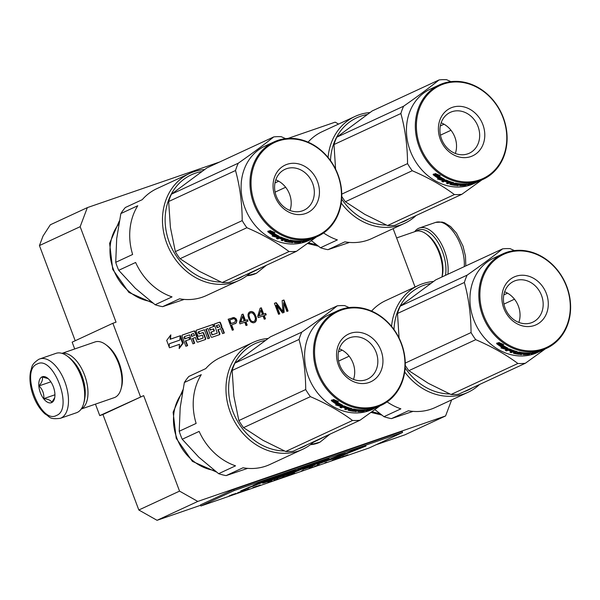 <?xml version="1.0" encoding="UTF-8"?>
<svg xmlns="http://www.w3.org/2000/svg" width="600" height="600" viewBox="0 0 600 600"><rect width="100%" height="100%" fill="white"/><g stroke="black" fill="none" stroke-linecap="round" stroke-linejoin="round"><path stroke-width="0.9" d="M381.832 415.072L371.032 412.418M379.718 413.46A46.74 39.938 -114.9 0 1 372.12 411.638M318.33 246.135L307.538 243.48M316.222 244.515A46.74 39.938 -114.9 0 1 308.618 242.7M216.45 472.035L192.413 461.377L176.22 438.338L173.123 412.23L182.85 389.895M214.327 470.408A46.74 39.938 -114.9 0 1 176.88 438.217A46.74 39.938 -114.9 0 1 182.303 392.88M152.947 303.09L128.91 292.44L112.718 269.392L109.62 243.292L119.347 220.958M150.833 301.47A46.74 39.938 -114.9 0 1 113.385 269.272A46.74 39.938 -114.9 0 1 118.8 223.942M219.728 161.962L87.345 207.615L80.16 226.688L39.435 245.572L75.203 340.74M39.435 245.572L43.027 236.04L50.325 224.782L87.345 207.615M157.058 520.312L138.825 510L179.55 491.123L197.782 501.428L157.058 520.312L200.618 505.283M376.043 444.78L404.857 434.842L445.582 415.957L451.635 399.9M138.825 510L102.938 414.51L99.757 415.612L143.663 395.632L102.938 414.51M140.483 396.728L112.875 323.272L72.15 342.157L74.707 348.968M95.445 404.13L99.757 415.612M80.16 226.688L116.047 322.178L112.875 323.272M338.55 124.073L335.145 122.153L288 138.413M415.05 286.987L393.12 228.645M197.782 501.428L445.582 415.957M179.55 491.123L143.663 395.632M219.502 322.215L214.208 324.045L217.26 333.135L212.64 334.725L212.138 334.44L211.215 331.995L214.395 330.892L213.623 328.853L210.45 329.955L209.835 328.32L210.038 327.788L213.915 326.452L213.15 324.413L196.56 330.135A0.87 0.742 65.1 0 0 196.163 331.192L197.85 335.678A0.87 0.742 65.1 0 0 198.862 336.255L202.035 335.16L202.545 335.445L203.145 338.002L198.525 339.6L195.105 331.56A0.87 0.742 65.1 0 0 194.093 330.983L182.438 335.002A0.87 0.742 65.1 0 0 182.04 336.06L185.873 346.26L187.642 345.653L185.797 340.755L190.035 339.3L189.27 337.252L185.032 338.715L184.62 336.555L189.562 334.853L192.938 343.83L194.7 343.222L192.862 338.325L195.33 337.47L196.868 341.55A0.87 0.742 65.1 0 0 197.88 342.12L205.29 339.57A0.87 0.742 65.1 0 0 205.688 338.505L203.692 333.202A0.87 0.742 65.1 0 0 202.68 332.632L199.507 333.728L198.712 331.695L204.39 329.737L207.765 338.715L209.528 338.108L206.153 329.13L207.915 328.522L210.983 336.683A0.87 0.742 65.1 0 0 211.995 337.252L219.413 334.695A0.87 0.742 65.1 0 0 219.81 333.638L218.272 329.558L220.042 328.95A0.87 0.742 65.1 0 1 221.055 329.52L222.585 333.6L224.355 332.993L222.667 328.507A1.312 1.117 65.1 0 0 221.145 327.645A1.312 1.117 65.1 0 0 221.745 326.055L220.515 322.793A0.87 0.742 65.1 0 0 219.502 322.215L219.135 322.388A0.87 0.742 65.1 0 1 220.147 322.965L221.377 326.228A1.312 1.117 65.1 0 1 220.95 327.735M180.532 335.663L183.292 343.005L179.175 348.577L179.483 344.317L169.462 347.775L166.703 340.433L170.828 334.86L170.512 339.112L180.532 335.663L170.145 339.285L170.43 335.392M236.82 320.22L236.01 318.645L234 317.483L228.15 319.237L232.298 330.255L233.483 329.843L231.638 324.923L236.115 323.108L236.82 320.22L233.632 317.655L228.165 319.275M243.045 314.1L241.853 314.513L239.468 322.485L239.993 323.888L244.763 322.245L245.993 325.53L247.185 325.118L245.955 321.832L247.935 321.15L247.41 319.748L245.423 320.43L243.045 314.1L241.837 314.558M248.055 316.08L249.09 319.433L250.935 321.968L253.058 322.83L254.333 322.65L256.17 320.962L256.237 316.965L253.59 312.315L251.475 311.46L249.09 312.278L248.032 314.235L248.055 316.08M261.315 307.8L260.123 308.212L257.737 316.185L258.263 317.587L263.032 315.945L264.263 319.23L265.455 318.817L264.218 315.532L266.205 314.85L265.68 313.44L263.692 314.13L261.315 307.8L260.108 308.257M284.123 312.382L283.635 302.745L286.897 311.423L288.09 311.01L283.95 299.993L282.165 300.608L282.885 311.483L276.202 302.663L274.418 303.278L278.558 314.295L279.75 313.882L276.487 305.212L282.532 312.93L284.123 312.382M221.145 327.645L220.778 327.817A1.312 1.117 65.1 0 1 222.292 328.673L223.965 333.127M218.272 329.558L217.905 329.73L219.442 333.81A0.87 0.742 65.1 0 1 219.24 334.755M206.153 329.13L205.785 329.303L209.145 338.243M198.683 331.71L198.173 332.385L199.132 333.9L202.312 332.805A0.87 0.742 65.1 0 1 203.325 333.375L205.32 338.678A0.87 0.742 65.1 0 1 205.118 339.623M192.862 338.325L192.487 338.498L194.317 343.35M184.56 336.585L184.05 337.26L184.665 338.888L188.903 337.425L189.653 339.428M185.797 340.755L185.43 340.928L187.252 345.788M182.243 335.115L193.718 331.155A0.87 0.742 65.1 0 1 194.73 331.725L197.647 339.48L198.15 339.765L202.8 338.16M196.358 330.248L212.782 324.585L213.532 326.58M209.978 327.817L209.468 328.493L210.075 330.12L213.255 329.025L214.005 331.028M210.45 329.955L210.075 330.12M211.215 331.995L210.847 332.16L212.272 334.897L216.923 333.285M214.222 324.082L219.135 322.388M180.09 336.795L182.558 343.35L183.292 343.005M182.558 343.35L179.227 347.843M236.888 320.993L236.52 321.165L236.452 320.392M236.647 322.132L236.272 322.305L236.52 321.165M236.115 323.108L236.272 322.305M234.99 323.76L235.748 323.28M231.638 324.923L231.263 325.095L233.1 329.978M232.92 317.595L232.545 317.76M236.01 318.645L235.635 318.817M245.423 320.43L245.055 320.603L242.678 314.272M247.41 319.748L245.055 320.603M247.553 321.285L247.042 319.913M245.955 321.832L245.58 322.005L246.803 325.252M251.475 311.46L249.923 311.79M252.728 311.82L251.1 311.632M253.59 312.315L252.36 311.993M254.34 313.118L253.222 312.487M254.805 313.755L253.972 313.29M255.442 314.858L255.075 315.03L254.43 313.92M256.237 316.965L255.862 317.138L255.075 315.03M256.478 318.202L256.11 318.375L255.862 317.138M256.545 318.975L256.17 319.147L256.11 318.375M256.5 320.055L256.125 320.228L256.17 319.147M256.17 320.962L255.795 321.135L256.125 320.228M255.435 322.005L255.795 321.135M254.235 322.665L255.067 322.178M263.692 314.13L263.325 314.303L260.94 307.972M265.68 313.44L263.325 314.303M265.822 314.985L265.305 313.612M264.218 315.532L263.85 315.705L265.072 318.952M283.635 302.745L283.748 312.51M276.487 305.212L276.12 305.385L279.368 314.017M276.202 302.663L274.433 303.315M282.885 311.483L282.51 311.655L275.835 302.835M283.95 299.993L282.165 300.653M287.707 311.145L283.575 300.165M217.14 327.69L219.983 326.663L218.858 324.743L216.743 325.478L216.375 325.65L217.14 327.69L219.983 326.663M191.722 336.457L194.565 335.43L193.447 333.51L191.678 334.118L191.722 336.457L191.108 334.822L191.618 334.147M169.17 346.98L169.41 343.688L179.85 340.087L169.403 343.733M179.85 340.087L180.165 335.827M230.737 323.685L229.417 320.168L233.558 318.697L234.817 319.058L235.545 320.392L234.877 322.215L230.737 323.685L231.105 323.513L229.785 319.995M243.862 321.015L240.487 322.178L242.558 316.388L244.23 320.843L243.862 321.015M248.678 315.907L249.36 313.553L250.635 312.803L252.487 312.96L254.535 315.435L255.487 318.548L254.798 320.903L253.522 321.653L251.67 321.495L249.623 319.028L248.678 315.907L248.94 314.228M262.132 314.707L258.757 315.877L260.827 310.087L262.5 314.543L262.132 314.707M216.743 325.478L217.507 327.517M192.09 336.285L194.565 335.43M234.877 322.215L231.105 323.513M244.23 320.843L240.487 322.178M240.855 322.005L242.558 316.388M249.308 314.055L249.36 313.553M249.728 313.38L250.635 312.803M253.897 321.48L252.442 321.757M252.81 321.585L251.67 321.495M252.045 321.322L250.35 320.362M250.718 320.19L249.99 318.855L249.623 319.028M249.99 318.855L249.375 317.212L249.007 317.385M249.375 317.212L249.045 315.735M262.5 314.543L258.757 315.877M259.125 315.705L260.827 310.087M327.42 435.353L313.267 442.35M263.925 266.407L249.765 273.405M416.347 231.173A29.85 15.45 71 0 1 417.915 230.22A29.85 15.45 71 0 1 438.045 242.468A29.85 15.45 71 0 1 445.478 275.347M414.72 231.697A31.418 16.26 71 0 1 418.635 228.315A31.418 16.26 71 0 1 419.43 227.993A31.418 16.26 71 0 1 439.732 241.065A31.418 16.26 71 0 1 447.885 274.23M60.27 418.335A31.418 16.26 -109 0 0 61.073 418.013A31.418 16.26 -109 0 0 65.123 382.553A31.418 16.26 -109 0 0 39.787 358.935L38.715 359.362C30.66 364.89 32.468 366.66 30.547 371.498C29.273 378.532 30.045 386.213 32.858 394.545C35.752 402.772 39.84 409.268 45.12 414.022C50.085 416.558 48.517 419.707 60.27 418.335L76.477 412.748A31.418 16.26 -109 0 0 77.273 412.425A31.418 16.26 -109 0 0 83.685 403.493L84.082 402.03A29.85 15.45 -109 0 0 68.588 357.09L67.373 356.19A31.418 16.26 -109 0 0 55.988 353.347L39.787 358.935A31.418 16.26 -109 0 0 38.985 359.257M83.685 403.493A31.418 16.26 -109 0 0 67.373 356.19M56.512 415.44C73.83 409.283 53.31 354.683 37.185 364.02C19.875 370.185 40.395 424.778 56.512 415.44M51.682 402.585A13.747 7.117 -109 0 0 54.488 398.678A13.747 7.117 -109 0 0 47.348 377.978A13.747 7.117 -109 0 0 42.023 376.875A13.747 7.117 -109 0 0 40.373 392.737A13.747 7.117 -109 0 0 51.682 402.585M48.12 378.608L42.18 376.972C43.095 379.267 42.045 382.245 39.023 385.905C42.585 389.467 44.175 393.705 43.8 398.625C48.42 399.21 51.068 400.47 51.75 402.412L54.713 397.695M43.8 398.625L54.93 394.793M39.023 385.905L50.85 381.825M81.188 409.05L114.278 397.635A29.46 15.247 -109 0 0 115.028 397.335A29.46 15.247 -109 0 0 121.035 388.957L121.538 387.135A27.495 14.227 -109 0 0 107.257 345.735L105.743 344.61A29.46 15.247 -109 0 0 95.07 341.94L61.972 353.355M121.035 388.957A29.46 15.247 -109 0 0 105.743 344.61M81.255 408.952A29.46 15.247 -109 0 0 85.088 376.545A29.46 15.247 -109 0 0 62.093 353.392M84.9 397.44A27.495 14.227 -109 0 0 72.06 360.21M396.615 237.938L415.62 231.382A29.46 15.247 71 0 1 426.293 234.053A29.46 15.247 71 0 1 441.93 276.99M426.293 234.053L427.815 235.178A27.495 14.227 71 0 1 442.088 276.577L441.982 276.968M115.725 262.32L116.685 238.68L120.863 213.562L137.767 205.725A58.912 50.34 65.1 0 0 132.63 254.475L115.725 262.32A58.912 50.34 65.1 0 0 117.097 266.355A58.912 50.34 65.1 0 0 118.725 270.308L135.322 288.263L155.13 304.733A58.912 50.34 65.1 0 0 162.615 306.668L184.17 299.423M204.555 169.545A58.912 50.34 65.1 0 0 193.718 171.803A58.912 50.34 65.1 0 0 189.645 173.445A58.912 50.34 65.1 0 0 166.77 243.322A58.912 50.34 65.1 0 0 235.132 281.978A58.912 50.34 65.1 0 0 239.205 280.335A58.912 50.34 65.1 0 0 250.733 272.528M189.645 173.445L156.877 188.632A58.912 50.34 65.1 0 0 142.252 199.665L125.347 207.502A58.912 50.34 -114.9 0 0 120.863 213.562M201.712 171.555A56.948 48.66 65.1 0 0 195.337 173.205A56.948 48.66 65.1 0 0 166.83 234.278A56.948 48.66 65.1 0 0 220.987 282.03M234.87 279.885A56.948 48.66 65.1 0 0 235.365 279.712A56.948 48.66 65.1 0 0 243.517 275.873M118.725 270.308L135.63 262.47A58.912 50.34 65.1 0 0 172.035 296.895L155.13 304.733M239.205 280.335L206.445 295.53A58.912 50.34 65.1 0 1 202.365 297.173A58.912 50.34 65.1 0 1 179.528 298.822L162.615 306.668M278.7 181.2L274.972 182.933M290.002 210.465A22.538 19.253 65.1 0 0 286.89 188.977A22.538 19.253 -114.9 0 0 275.798 179.82M278.91 201.308A22.538 19.253 65.1 0 0 303.945 210.225A22.538 19.253 65.1 0 0 310.02 178.252A22.538 19.253 -114.9 0 0 284.985 169.335A22.538 19.253 -114.9 0 0 278.91 201.308M278.077 202.41A26.318 22.485 -114.9 0 1 281.805 167.085A26.318 22.485 -114.9 0 1 314.415 175.493A26.318 22.485 -114.9 0 1 310.688 210.817A26.318 22.485 -114.9 0 1 278.077 202.41M260.858 215.167A51.255 43.793 65.1 0 0 324.375 231.548A51.255 43.793 65.1 0 0 331.627 162.735A51.255 43.793 65.1 0 0 268.11 146.355A51.255 43.793 65.1 0 0 260.858 215.167M259.95 215.745A52.043 44.468 65.1 0 0 317.767 236.333A52.043 44.468 65.1 0 0 331.8 162.502A52.043 44.468 65.1 0 0 273.983 141.915A52.043 44.468 65.1 0 0 259.95 215.745M285.577 138.63L281.197 136.68A58.912 50.34 65.1 0 0 273.743 136.913L206.88 167.917L171.42 194.19A58.912 50.34 65.1 0 0 168.66 201.525L170.4 227.362L175.343 251.618A58.912 50.34 65.1 0 0 180.03 258.72L199.538 271.403L222.173 282.548A58.912 50.34 65.1 0 0 229.62 282.315L296.49 251.31L316.522 236.91M285.645 187.252L275.1 192.142M273.743 136.913C264.045 144.69 252.225 153.442 238.29 163.185L171.42 194.19M238.29 163.185A58.912 50.34 65.1 0 0 235.522 170.52L168.66 201.525M235.522 170.52C239.873 186.233 242.1 202.935 242.212 220.612L175.343 251.618M242.212 220.612A58.912 50.34 65.1 0 0 244.447 224.243A58.912 50.34 65.1 0 0 246.9 227.715L180.03 258.72M246.9 227.715C263.062 234.675 277.11 242.618 289.043 251.542L222.173 282.548M289.043 251.542A58.912 50.34 65.1 0 0 296.49 251.31M317.767 236.333L308.88 240.458A52.043 44.468 -114.9 0 1 251.062 219.862A52.043 44.468 65.1 0 1 265.103 146.032L273.983 141.915M276.983 237.42L272.1 235.972L274.433 236.123A52.043 44.468 65.1 0 1 267.99 231.862L270.27 232.2A52.043 44.468 65.1 0 0 276.757 236.25L279.33 236.333L276.983 237.42L278.115 236.303M274.485 235.98L277.192 236.73M269.452 232.087A51.255 43.793 65.1 0 0 274.688 235.447L274.433 236.123M272.835 231.78L272.558 232.35L274.92 232.62L270.097 230.558L267.728 231.653L270.27 232.042A52.043 44.468 65.1 0 0 276.75 236.115L276.983 235.433L277.62 235.455M270.27 232.042L270.6 231.42A51.255 43.793 65.1 0 0 276.983 235.433M268.08 231.045L270.6 231.42M272.558 232.35A52.043 44.468 65.1 0 0 279.06 236.197L276.75 236.115M296.175 242.303L296.1 241.673M296.197 241.627A51.255 43.793 65.1 0 0 296.843 241.62M296.812 241.343L296.88 241.972L296.183 242.392A52.043 44.468 65.1 0 0 299.88 242.205L303.053 240.81A52.043 44.468 65.1 0 0 306.795 240.248L307.05 240.21M296.88 241.972A52.043 44.468 65.1 0 0 299.288 241.905L299.243 241.62M296.865 241.208A51.255 43.793 65.1 0 0 297.517 241.2M299.288 241.905L299.978 241.59A52.043 44.468 65.1 0 1 297.562 241.657L297.495 240.998M298.425 241.02L298.462 241.335A52.043 44.468 65.1 0 0 301.298 241.222L301.252 240.96M289.86 240.06L289.763 240.847L290.257 240.105A52.043 44.468 65.1 0 0 301.987 240.907L301.298 241.222M288.218 240.683L290.243 240.105M288.188 241.058A52.043 44.468 65.1 0 0 290.55 241.485L290.558 241.058M288.788 240.42A51.255 43.793 65.1 0 0 289.778 240.6M290.647 241.515L290.655 241.072M284.655 240.923L284.618 241.335A52.043 44.468 65.1 0 0 289.95 242.362L290.55 241.485M287.805 239.52L286.013 240.353L286.043 241.2A52.043 44.468 65.1 0 0 289.642 241.905L289.965 241.89M285.945 241.095L288.525 239.752M277.32 237.998A51.255 43.793 65.1 0 0 277.89 238.245L279.48 237.51L279.3 238.215L277.71 238.958A52.043 44.468 65.1 0 1 276.457 238.395L280.627 236.94A52.043 44.468 65.1 0 0 288.263 239.64L288.51 239.91M279.3 238.215A52.043 44.468 65.1 0 0 282.218 239.37L282.315 238.837M279.48 237.51A51.255 43.793 65.1 0 0 280.028 237.735M282.218 239.37L282.9 239.055A52.043 44.468 65.1 0 1 279.983 237.9L280.17 237.188A51.255 43.793 65.1 0 0 280.913 237.502M281.01 237.112L280.868 237.667A52.043 44.468 65.1 0 0 284.1 238.913L284.19 238.388M282.105 239.835A51.255 43.793 65.1 0 0 282.51 239.962L282.397 240.705A52.043 44.468 65.1 0 1 281.138 240.285L284.1 238.913M285.142 240.697A51.255 43.793 65.1 0 0 285.96 240.892M289.763 240.847L289.86 240.938A52.043 44.468 65.1 0 0 292.23 241.305L290.775 242.295L290.767 241.538L291.48 241.208M290.565 240.173L290.55 240.615A52.043 44.468 65.1 0 0 294.27 241.147L294.263 240.757M292.567 241.935L292.605 242.625A52.043 44.468 65.1 0 1 291.315 242.52L294.27 241.147M292.605 242.625L295.553 240.877M294.27 241.065L294.817 240.81M295.56 241.125L296.017 240.915M294.435 242.445L296.843 240.968M294.457 242.7A52.043 44.468 65.1 0 0 299.925 242.445L299.88 242.205M295.515 241.942A51.255 43.793 65.1 0 0 296.13 241.935M300.697 241.905L302.002 241.305M303.615 241.507L303.705 241.822A52.043 44.468 65.1 0 1 302.37 242.085L303.675 241.485L303.353 241.245M303.675 241.485L303.405 241.447A52.043 44.468 65.1 0 1 302.077 241.642M302.25 241.62L303.255 240.833M303.705 241.822L305.16 241.05M305.947 240.413L304.748 240.983M306.038 240.743L307.065 240.263M309.72 239.587L307.793 240.142L309.593 239.595M300.772 242.25L299.925 242.445M295.567 241.252A52.043 44.468 65.1 0 0 296.873 241.312M290.775 242.295L289.95 242.362M284.618 241.335L285.728 239.962M282.397 240.705L283.995 239.962A52.043 44.468 65.1 0 0 285.675 240.45M280.868 237.667L279.983 237.9M298.462 241.335L297.562 241.657M285.645 238.882L285.57 239.392A52.043 44.468 65.1 0 0 286.837 239.76L286.897 239.265M285.57 239.392L284.678 239.647A52.043 44.468 65.1 0 0 286.358 240.135L286.837 239.76M284.678 239.647L284.79 238.913A51.255 43.793 65.1 0 0 285.6 239.153M305.16 240.54L304.642 241.035A52.043 44.468 65.1 0 1 302.76 241.327L303.442 241.005A52.043 44.468 65.1 0 0 305.115 240.75L305.07 240.555M284.79 238.913L285.18 238.733M280.17 237.188L280.665 236.962M282.51 239.962L284.108 239.228A51.255 43.793 65.1 0 0 284.715 239.415M290.767 241.538L289.95 241.605M283.995 239.962L284.108 239.228M307.98 240.067L309.39 239.64M308.01 240.157L309.397 239.663M308.603 239.917L309.067 239.775L308.603 239.917M369.9 112.56A58.912 50.34 65.1 0 0 359.062 114.81A58.912 50.34 65.1 0 0 354.99 116.453A58.912 50.34 65.1 0 0 328.058 157.44M354.99 116.453L322.222 131.648A58.912 50.34 65.1 0 0 308.077 142.132M367.05 114.562A56.948 48.66 65.1 0 0 360.675 116.22A56.948 48.66 65.1 0 0 330.51 160.627M341.64 198.998A56.948 48.66 65.1 0 0 386.325 225.045M400.207 222.892A56.948 48.66 65.1 0 0 400.71 222.728A56.948 48.66 65.1 0 0 408.855 218.888M341.205 203.04A58.912 50.34 65.1 0 0 400.478 224.993A58.912 50.34 65.1 0 0 404.55 223.35A58.912 50.34 65.1 0 0 416.077 215.535M349.507 242.43L327.96 249.675A58.912 50.34 65.1 0 1 320.475 247.748L311.392 240.683M323.618 232.965A58.912 50.34 65.1 0 0 337.38 239.91L320.475 247.748M404.55 223.35L371.782 238.538A58.912 50.34 65.1 0 1 367.71 240.18A58.912 50.34 65.1 0 1 344.865 241.837L327.96 249.675M444.045 124.215L440.317 125.948M455.34 153.472A22.538 19.253 65.1 0 0 452.228 131.993A22.538 19.253 -114.9 0 0 441.135 122.835M444.248 144.315A22.538 19.253 65.1 0 0 469.283 153.233A22.538 19.253 65.1 0 0 475.365 121.267A22.538 19.253 -114.9 0 0 450.33 112.35A22.538 19.253 -114.9 0 0 444.248 144.315M443.423 145.425A26.318 22.485 -114.9 0 1 447.143 110.1A26.318 22.485 -114.9 0 1 479.752 118.507A26.318 22.485 -114.9 0 1 476.033 153.833A26.318 22.485 -114.9 0 1 443.423 145.425M426.202 158.183A51.255 43.793 65.1 0 0 489.72 174.555A51.255 43.793 65.1 0 0 496.972 105.75A51.255 43.793 65.1 0 0 433.455 89.37A51.255 43.793 65.1 0 0 426.202 158.183M425.287 158.752A52.043 44.468 65.1 0 0 483.105 179.347A52.043 44.468 65.1 0 0 497.145 105.517A52.043 44.468 65.1 0 0 439.327 84.922A52.043 44.468 65.1 0 0 425.287 158.752M450.923 81.637L446.543 79.688A58.912 50.34 65.1 0 0 439.088 79.927L372.218 110.933L336.765 137.197A58.912 50.34 65.1 0 0 333.998 144.532L335.58 169.087M341.76 196.44A58.912 50.34 65.1 0 0 345.375 201.735L364.8 214.365L387.51 225.562A58.912 50.34 65.1 0 0 394.965 225.322L461.835 194.317L481.868 179.925M450.99 130.267L440.445 135.157M439.088 79.927C429.39 87.698 417.57 96.458 403.635 106.192L336.765 137.197M403.635 106.192A58.912 50.34 65.1 0 0 400.868 113.528L333.998 144.532M400.868 113.528C405.217 129.248 407.445 145.942 407.55 163.627L341.76 194.13M407.55 163.627A58.912 50.34 65.1 0 0 409.793 167.257A58.912 50.34 65.1 0 0 412.245 170.73L345.375 201.735M412.245 170.73C428.408 177.69 442.455 185.632 454.38 194.558L387.51 225.562M454.38 194.558A58.912 50.34 65.1 0 0 461.835 194.317M483.105 179.347L474.225 183.465A52.043 44.468 -114.9 0 1 416.408 162.877A52.043 44.468 65.1 0 1 430.44 89.047L439.327 84.922M442.32 180.435L437.438 178.98L439.778 179.137A52.043 44.468 65.1 0 1 433.327 174.87L435.615 175.215A52.043 44.468 65.1 0 0 442.095 179.257L444.675 179.347L442.32 180.435L443.46 179.31M439.83 178.988L442.537 179.738M434.79 175.095A51.255 43.793 65.1 0 0 440.025 178.462L439.778 179.137M438.18 174.795L437.895 175.365L440.265 175.627L435.435 173.565L433.065 174.667L435.607 175.058A52.043 44.468 65.1 0 0 442.088 179.13L442.327 178.447L442.965 178.47M435.607 175.058L435.945 174.435A51.255 43.793 65.1 0 0 442.327 178.447M433.418 174.06L435.945 174.435M437.895 175.365A52.043 44.468 65.1 0 0 444.397 179.212L442.088 179.13M461.513 185.31L461.445 184.68M461.543 184.642A51.255 43.793 65.1 0 0 462.18 184.627M462.15 184.358L462.217 184.988L461.528 185.407A52.043 44.468 65.1 0 0 465.225 185.22L468.397 183.825A52.043 44.468 65.1 0 0 472.132 183.262L472.395 183.218M462.217 184.988A52.043 44.468 65.1 0 0 464.632 184.92L464.588 184.635M462.202 184.222A51.255 43.793 65.1 0 0 462.855 184.215M464.632 184.92L465.315 184.597A52.043 44.468 65.1 0 1 462.908 184.672L462.832 184.005M463.77 184.028L463.8 184.35A52.043 44.468 65.1 0 0 466.643 184.238L466.597 183.968M455.205 183.075L455.107 183.855L455.595 183.12A52.043 44.468 65.1 0 0 467.325 183.922L466.643 184.238M453.555 183.697L455.588 183.12M453.533 184.072A52.043 44.468 65.1 0 0 455.888 184.5L455.895 184.072M454.132 183.428A51.255 43.793 65.1 0 0 455.123 183.615M455.993 184.523L455.993 184.087M450 183.938L449.955 184.343A52.043 44.468 65.1 0 0 455.295 185.377L455.888 184.5M453.143 182.535L451.357 183.36L451.38 184.215A52.043 44.468 65.1 0 0 454.987 184.92L455.303 184.898M451.29 184.11L453.862 182.76M442.658 181.005A51.255 43.793 65.1 0 0 443.235 181.26L444.825 180.517L444.638 181.23L443.048 181.965A52.043 44.468 65.1 0 1 441.803 181.403L445.972 179.955A52.043 44.468 65.1 0 0 453.6 182.655L453.847 182.917M444.638 181.23A52.043 44.468 65.1 0 0 447.562 182.385L447.66 181.852M444.825 180.517A51.255 43.793 65.1 0 0 445.365 180.75M447.562 182.385L448.245 182.062A52.043 44.468 65.1 0 1 445.327 180.915L445.507 180.203A51.255 43.793 65.1 0 0 446.257 180.517M446.355 180.127L446.213 180.683A52.043 44.468 65.1 0 0 449.438 181.928L449.535 181.403M447.45 182.85A51.255 43.793 65.1 0 0 447.855 182.977L447.743 183.712A52.043 44.468 65.1 0 1 446.475 183.3L449.438 181.928M450.48 183.712A51.255 43.793 65.1 0 0 451.305 183.907M455.107 183.855L455.205 183.945A52.043 44.468 65.1 0 0 457.567 184.32L456.12 185.31L456.112 184.545L456.825 184.215M455.91 183.18L455.888 183.63A52.043 44.468 65.1 0 0 459.615 184.155L459.607 183.765M457.912 184.95L457.95 185.632A52.043 44.468 65.1 0 1 456.653 185.528L459.615 184.155M457.95 185.632L460.89 183.892M459.615 184.08L460.162 183.825M460.905 184.14L461.362 183.93M459.772 185.46L462.188 183.983M459.795 185.715A52.043 44.468 65.1 0 0 465.27 185.46L465.225 185.22M460.853 184.958A51.255 43.793 65.1 0 0 461.475 184.95M466.043 184.92L467.347 184.312M468.96 184.523L469.05 184.837A52.043 44.468 65.1 0 1 467.715 185.1L469.02 184.493L468.697 184.252M469.02 184.493L468.743 184.455A52.043 44.468 65.1 0 1 467.415 184.657M467.595 184.627L468.6 183.847M469.05 184.837L470.505 184.065M471.285 183.42L470.092 183.998M471.382 183.757L472.41 183.278M475.065 182.595L473.138 183.15L474.938 182.602M466.11 185.257L465.27 185.46M460.912 184.26A52.043 44.468 65.1 0 0 462.21 184.328M456.12 185.31L455.295 185.377M449.955 184.343L451.072 182.97M447.743 183.712L449.332 182.977A52.043 44.468 65.1 0 0 451.013 183.465M446.213 180.683L445.327 180.915M463.8 184.35L462.908 184.672M450.982 181.898L450.908 182.407A52.043 44.468 65.1 0 0 452.183 182.775L452.243 182.28M450.908 182.407L450.022 182.655A52.043 44.468 65.1 0 0 451.702 183.15L452.183 182.775M450.022 182.655L450.135 181.92A51.255 43.793 65.1 0 0 450.945 182.167M470.565 183.78L469.987 184.042A52.043 44.468 65.1 0 1 468.105 184.335L468.787 184.02A52.043 44.468 65.1 0 0 470.46 183.765L470.408 183.57M450.135 181.92L450.518 181.74M445.507 180.203L446.002 179.97M447.855 182.977L449.445 182.243A51.255 43.793 65.1 0 0 450.053 182.422M456.112 184.545L455.287 184.613M449.332 182.977L449.445 182.243M473.347 183.165L474.743 182.678L473.325 183.075M473.94 182.933L474.405 182.782L473.94 182.933M179.22 431.257L180.188 407.625L184.365 382.5L201.27 374.663A58.912 50.34 65.1 0 0 196.132 423.42L179.22 431.257A58.912 50.34 65.1 0 0 180.6 435.293A58.912 50.34 65.1 0 0 182.227 439.245L198.825 457.207L218.632 473.678A58.912 50.34 65.1 0 0 226.118 475.605L247.665 468.36M268.058 338.483A58.912 50.34 65.1 0 0 257.22 340.74A58.912 50.34 65.1 0 0 253.147 342.382A58.912 50.34 65.1 0 0 230.272 412.268A58.912 50.34 65.1 0 0 298.635 450.915A58.912 50.34 65.1 0 0 302.707 449.272A58.912 50.34 65.1 0 0 314.235 441.465M253.147 342.382L220.38 357.57A58.912 50.34 65.1 0 0 205.755 368.603L188.843 376.447A58.912 50.34 -114.9 0 0 184.365 382.5M265.207 340.493A56.948 48.66 65.1 0 0 258.832 342.15A56.948 48.66 65.1 0 0 230.325 403.222A56.948 48.66 65.1 0 0 284.483 450.967M298.365 448.822A56.948 48.66 65.1 0 0 298.868 448.65A56.948 48.66 65.1 0 0 307.013 444.81M182.227 439.245L199.132 431.408A58.912 50.34 65.1 0 0 235.538 465.832L218.632 473.678M302.707 449.272L269.94 464.467A58.912 50.34 65.1 0 1 265.868 466.11A58.912 50.34 65.1 0 1 243.022 467.768L226.118 475.605M342.202 350.145L338.475 351.87M353.505 379.403A22.538 19.253 65.1 0 0 350.392 357.915A22.538 19.253 -114.9 0 0 339.293 348.757M342.405 370.245A22.538 19.253 65.1 0 0 367.44 379.163A22.538 19.253 65.1 0 0 373.522 347.19A22.538 19.253 -114.9 0 0 348.487 338.272A22.538 19.253 -114.9 0 0 342.405 370.245M341.58 371.355A26.318 22.485 -114.9 0 1 345.3 336.022A26.318 22.485 -114.9 0 1 377.91 344.43A26.318 22.485 -114.9 0 1 374.19 379.763A26.318 22.485 -114.9 0 1 341.58 371.355M324.36 384.112A51.255 43.793 65.1 0 0 387.877 400.485A51.255 43.793 65.1 0 0 395.13 331.673A51.255 43.793 65.1 0 0 331.612 315.3A51.255 43.793 65.1 0 0 324.36 384.112M323.452 384.683A52.043 44.468 65.1 0 0 381.263 405.278A52.043 44.468 65.1 0 0 395.303 331.447A52.043 44.468 65.1 0 0 337.485 310.853A52.043 44.468 65.1 0 0 323.452 384.683M349.08 307.567L344.7 305.618A58.912 50.34 65.1 0 0 337.245 305.85L270.375 336.855L234.923 363.127A58.912 50.34 65.1 0 0 232.155 370.462L233.888 396.202L238.845 420.562A58.912 50.34 65.1 0 0 243.532 427.658L262.957 440.295L285.675 451.485A58.912 50.34 65.1 0 0 293.123 451.252L359.993 420.248L380.025 405.855M349.147 356.197L338.603 361.087M337.245 305.85C327.548 313.627 315.728 322.388 301.793 332.123L234.923 363.127M301.793 332.123A58.912 50.34 65.1 0 0 299.025 339.457L232.155 370.462M299.025 339.457C303.375 355.178 305.603 371.873 305.707 389.558L238.845 420.562M305.707 389.558A58.912 50.34 65.1 0 0 307.95 393.188A58.912 50.34 65.1 0 0 310.403 396.653L243.532 427.658M310.403 396.653C326.565 403.612 340.612 411.555 352.538 420.48L285.675 451.485M352.538 420.48A58.912 50.34 65.1 0 0 359.993 420.248M381.263 405.278L372.382 409.395A52.043 44.468 -114.9 0 1 314.565 388.8A52.043 44.468 65.1 0 1 328.597 314.97L337.485 310.853M340.478 406.365L335.595 404.91L337.935 405.067A52.043 44.468 65.1 0 1 331.493 400.8L333.772 401.145A52.043 44.468 65.1 0 0 340.252 405.188L342.832 405.27L340.478 406.365L341.618 405.24M337.987 404.918L340.695 405.668M332.947 401.025A51.255 43.793 65.1 0 0 338.183 404.393L337.935 405.067M336.337 400.725L336.053 401.287L338.423 401.558L333.593 399.495L331.222 400.597L333.772 400.987A52.043 44.468 65.1 0 0 340.252 405.06L340.485 404.37L341.123 404.4M333.772 400.987L334.103 400.365A51.255 43.793 65.1 0 0 340.485 404.37M331.575 399.99L334.103 400.365M336.053 401.287A52.043 44.468 65.1 0 0 342.562 405.143L340.252 405.06M359.67 411.24L359.603 410.61M359.7 410.565A51.255 43.793 65.1 0 0 360.337 410.558M360.308 410.28L360.382 410.918L359.685 411.338A52.043 44.468 65.1 0 0 363.382 411.15L366.555 409.755A52.043 44.468 65.1 0 0 370.29 409.192L370.553 409.147M360.382 410.918A52.043 44.468 65.1 0 0 362.79 410.842L362.745 410.565M360.36 410.145A51.255 43.793 65.1 0 0 361.013 410.145M362.79 410.842L363.472 410.528A52.043 44.468 65.1 0 1 361.065 410.595L360.99 409.935M361.928 409.957L361.957 410.28A52.043 44.468 65.1 0 0 364.8 410.168L364.755 409.897M353.362 409.005L353.265 409.785L353.752 409.05A52.043 44.468 65.1 0 0 365.49 409.845L364.8 410.168M351.712 409.62L353.745 409.043M351.69 409.995A52.043 44.468 65.1 0 0 354.053 410.423L354.06 410.002M352.29 409.357A51.255 43.793 65.1 0 0 353.28 409.537M354.15 410.452L354.15 410.018M351.3 408.457L349.515 409.29L349.538 410.138A52.043 44.468 65.1 0 0 353.145 410.85L354.053 410.423M349.447 410.04L352.028 408.69M340.822 406.935A51.255 43.793 65.1 0 0 341.392 407.183L342.983 406.447L342.803 407.16L341.205 407.895A52.043 44.468 65.1 0 1 339.96 407.332L344.13 405.885A52.043 44.468 65.1 0 0 351.765 408.585L352.013 408.847M342.803 407.16A52.043 44.468 65.1 0 0 345.72 408.308L345.817 407.783M342.983 406.447A51.255 43.793 65.1 0 0 343.522 406.68M345.72 408.308L346.403 407.993A52.043 44.468 65.1 0 1 343.485 406.838L343.665 406.132A51.255 43.793 65.1 0 0 344.415 406.447M344.513 406.058L344.37 406.612A52.043 44.468 65.1 0 0 347.603 407.85L347.692 407.325M345.608 408.78A51.255 43.793 65.1 0 0 346.013 408.908L345.9 409.643A52.043 44.468 65.1 0 1 344.64 409.23L347.603 407.85M348.157 409.868L348.112 410.272A52.043 44.468 65.1 0 0 353.452 411.308L353.452 410.835M348.645 409.643A51.255 43.793 65.1 0 0 349.462 409.838M353.265 409.785L353.362 409.875A52.043 44.468 65.1 0 0 355.725 410.25L354.278 411.24L354.27 410.475L354.983 410.145M354.067 409.11L354.045 409.56A52.043 44.468 65.1 0 0 357.772 410.085L357.765 409.695M356.07 410.873L356.108 411.562A52.043 44.468 65.1 0 1 354.81 411.457L357.772 410.085M356.108 411.562L359.048 409.822M357.772 410.01L358.32 409.755M359.062 410.07L359.52 409.86M357.93 411.382L360.345 409.905M357.96 411.645A52.043 44.468 65.1 0 0 363.428 411.39L363.382 411.15M359.01 410.888A51.255 43.793 65.1 0 0 359.632 410.873M364.2 410.85L365.505 410.243M367.118 410.452L367.207 410.768A52.043 44.468 65.1 0 1 365.873 411.03L367.178 410.423L366.855 410.183M367.178 410.423L366.9 410.385A52.043 44.468 65.1 0 1 365.572 410.58M365.752 410.558L366.757 409.77M367.207 410.768L368.663 409.995M369.442 409.35L368.25 409.928M369.54 409.68L370.567 409.207M373.222 408.525L371.295 409.08L373.095 408.533M364.267 411.188L363.428 411.39M359.07 410.19A52.043 44.468 65.1 0 0 360.375 410.257M354.278 411.24L353.452 411.308M348.112 410.272L349.23 408.9M345.9 409.643L347.49 408.9A52.043 44.468 65.1 0 0 349.178 409.395M344.37 406.612L343.485 406.838M361.957 410.28L361.065 410.595M349.147 407.82L349.065 408.33A52.043 44.468 65.1 0 0 350.34 408.705L350.4 408.21M349.065 408.33L348.18 408.585A52.043 44.468 65.1 0 0 349.86 409.072L350.34 408.705M348.18 408.585L348.293 407.85A51.255 43.793 65.1 0 0 349.103 408.097M368.722 409.71L368.145 409.972A52.043 44.468 65.1 0 1 366.263 410.265L366.945 409.95A52.043 44.468 65.1 0 0 368.618 409.695L368.565 409.493M348.293 407.85L348.683 407.67M343.665 406.132L344.168 405.9M346.013 408.908L347.603 408.165A51.255 43.793 65.1 0 0 348.21 408.353M354.27 410.475L353.445 410.543M347.49 408.9L347.603 408.165M371.483 409.005L372.892 408.577M371.513 409.095L372.9 408.607M372.097 408.862L372.57 408.713L372.097 408.862M433.403 281.498A58.912 50.34 65.1 0 0 422.565 283.755A58.912 50.34 65.1 0 0 418.485 285.397A58.912 50.34 65.1 0 0 391.56 326.385M418.485 285.397L385.725 300.585A58.912 50.34 65.1 0 0 371.572 311.077M430.553 283.507A56.948 48.66 65.1 0 0 424.178 285.157A56.948 48.66 65.1 0 0 394.005 329.565M405.143 367.935A56.948 48.66 65.1 0 0 449.827 393.982M463.71 391.838A56.948 48.66 65.1 0 0 464.213 391.665A56.948 48.66 65.1 0 0 472.357 387.825M404.7 371.985A58.912 50.34 65.1 0 0 463.972 393.93A58.912 50.34 65.1 0 0 468.053 392.287A58.912 50.34 65.1 0 0 479.572 384.48M413.01 411.375L391.463 418.62A58.912 50.34 65.1 0 1 383.97 416.685L374.895 409.627M387.112 401.903A58.912 50.34 65.1 0 0 400.882 408.847L383.97 416.685M468.053 392.287L435.285 407.482A58.912 50.34 65.1 0 1 431.213 409.125A58.912 50.34 65.1 0 1 408.368 410.775L391.463 418.62M507.54 293.153L503.812 294.885M518.842 322.418A22.538 19.253 65.1 0 0 515.73 300.93A22.538 19.253 -114.9 0 0 504.638 291.772M507.75 313.26A22.538 19.253 65.1 0 0 532.785 322.178A22.538 19.253 65.1 0 0 538.86 290.205A22.538 19.253 -114.9 0 0 513.825 281.288A22.538 19.253 -114.9 0 0 507.75 313.26M506.918 314.362A26.318 22.485 -114.9 0 1 510.645 279.038A26.318 22.485 -114.9 0 1 543.255 287.445A26.318 22.485 -114.9 0 1 539.528 322.77A26.318 22.485 -114.9 0 1 506.918 314.362M489.705 327.12A51.255 43.793 65.1 0 0 553.222 343.5A51.255 43.793 65.1 0 0 560.475 274.688A51.255 43.793 65.1 0 0 496.957 258.308A51.255 43.793 65.1 0 0 489.705 327.12M488.79 327.697A52.043 44.468 65.1 0 0 546.607 348.285A52.043 44.468 65.1 0 0 560.648 274.455A52.043 44.468 65.1 0 0 502.83 253.868A52.043 44.468 65.1 0 0 488.79 327.697M514.425 250.583L510.037 248.632A58.912 50.34 65.1 0 0 502.59 248.865L435.72 279.87L400.26 306.142A58.912 50.34 65.1 0 0 397.5 313.478L399.082 338.032M405.255 365.377A58.912 50.34 65.1 0 0 408.87 370.673L428.385 383.355L451.013 394.5A58.912 50.34 65.1 0 0 458.467 394.268L525.338 363.263L545.362 348.862M514.493 299.205L503.947 304.095M502.59 248.865C492.885 256.642 481.072 265.395 467.13 275.138L400.26 306.142M467.13 275.138A58.912 50.34 65.1 0 0 464.37 282.472L397.5 313.478M464.37 282.472C468.713 298.185 470.94 314.888 471.053 332.565L405.263 363.075M471.053 332.565A58.912 50.34 65.1 0 0 473.287 336.195A58.912 50.34 65.1 0 0 475.74 339.668L408.87 370.673M475.74 339.668C491.91 346.627 505.95 354.57 517.882 363.495L451.013 394.5M517.882 363.495A58.912 50.34 65.1 0 0 525.338 363.263M546.607 348.285L537.72 352.41A52.043 44.468 -114.9 0 1 479.903 331.815A52.043 44.468 65.1 0 1 493.942 257.985L502.83 253.868M505.822 349.373L500.94 347.925L503.272 348.075A52.043 44.468 65.1 0 1 496.83 343.815L499.118 344.153A52.043 44.468 65.1 0 0 505.597 348.202L508.17 348.285L505.822 349.373L506.955 348.255M503.332 347.933L506.033 348.683M498.293 344.04A51.255 43.793 65.1 0 0 503.528 347.4L503.272 348.075M501.683 343.733L501.397 344.303L503.768 344.572L498.938 342.51L496.567 343.605L499.11 343.995A52.043 44.468 65.1 0 0 505.59 348.067L505.83 347.385L506.46 347.407M499.11 343.995L499.447 343.373A51.255 43.793 65.1 0 0 505.83 347.385M496.92 342.998L499.447 343.373M501.397 344.303A52.043 44.468 65.1 0 0 507.9 348.15L505.59 348.067M525.015 354.255L524.947 353.625M525.037 353.58A51.255 43.793 65.1 0 0 525.683 353.572M525.653 353.295L525.72 353.925L525.023 354.345A52.043 44.468 65.1 0 0 528.72 354.157L531.9 352.763A52.043 44.468 65.1 0 0 535.635 352.2L535.89 352.163M525.72 353.925A52.043 44.468 65.1 0 0 528.135 353.858L528.09 353.572M525.705 353.16A51.255 43.793 65.1 0 0 526.357 353.153M528.135 353.858L528.817 353.543A52.043 44.468 65.1 0 1 526.403 353.61L526.335 352.95M527.265 352.972L527.303 353.288A52.043 44.468 65.1 0 0 530.145 353.175L530.1 352.913M517.058 352.635L519.09 352.058A52.043 44.468 65.1 0 0 530.827 352.86L530.145 353.175M517.035 353.01A52.043 44.468 65.1 0 0 519.39 353.438L519.398 353.01M517.627 352.373A51.255 43.793 65.1 0 0 518.618 352.553M519.487 353.468L519.495 353.025M516.645 351.472L514.86 352.305L514.882 353.153A52.043 44.468 65.1 0 0 518.482 353.858L519.39 353.438M514.785 353.048L517.365 351.705M506.16 349.95A51.255 43.793 65.1 0 0 506.73 350.197L508.327 349.462L508.14 350.168L506.55 350.91A52.043 44.468 65.1 0 1 505.298 350.347L509.467 348.892A52.043 44.468 65.1 0 0 517.102 351.593L517.35 351.862M508.14 350.168A52.043 44.468 65.1 0 0 511.058 351.322L511.162 350.79M508.327 349.462A51.255 43.793 65.1 0 0 508.868 349.688M511.058 351.322L511.748 351.007A52.043 44.468 65.1 0 1 508.822 349.853L509.01 349.14A51.255 43.793 65.1 0 0 509.752 349.455M509.857 349.065L509.715 349.62A52.043 44.468 65.1 0 0 512.94 350.865L513.037 350.34M510.952 351.788A51.255 43.793 65.1 0 0 511.357 351.915L511.245 352.657A52.043 44.468 65.1 0 1 509.978 352.237L512.94 350.865M513.502 352.875L513.457 353.288A52.043 44.468 65.1 0 0 518.79 354.315L518.79 353.843M513.982 352.65A51.255 43.793 65.1 0 0 514.808 352.845M518.7 352.013L518.707 352.89A52.043 44.468 65.1 0 0 521.07 353.257L519.623 354.248L519.607 353.49L520.32 353.16M518.61 352.8L519.097 352.058M519.412 352.125L519.39 352.567A52.043 44.468 65.1 0 0 523.118 353.1L523.102 352.71M521.415 353.888L521.452 354.577A52.043 44.468 65.1 0 1 520.155 354.472L523.118 353.1M521.452 354.577L524.393 352.83M523.118 353.017L523.665 352.763M524.408 353.077L524.857 352.868M523.275 354.397L525.683 352.92M523.298 354.653A52.043 44.468 65.1 0 0 528.773 354.397L528.72 354.157M524.355 353.895A51.255 43.793 65.1 0 0 524.977 353.888M529.537 353.858L530.842 353.257M532.463 353.46L532.545 353.775A52.043 44.468 65.1 0 1 531.21 354.038L532.515 353.438L532.2 353.197M532.515 353.438L532.245 353.4A52.043 44.468 65.1 0 1 530.918 353.595M531.097 353.572L532.102 352.785M532.545 353.775L534.007 353.002M534.787 352.365L533.588 352.935M534.877 352.695L535.905 352.215M538.567 351.54L536.64 352.095L538.433 351.548M529.612 354.202L528.773 354.397M524.415 353.205A52.043 44.468 65.1 0 0 525.713 353.265M519.623 354.248L518.79 354.315M513.457 353.288L514.575 351.915M511.245 352.657L512.835 351.915A52.043 44.468 65.1 0 0 514.515 352.403M509.715 349.62L508.822 349.853M527.303 353.288L526.403 353.61M514.485 350.835L514.41 351.345A52.043 44.468 65.1 0 0 515.678 351.712L515.737 351.218M514.41 351.345L513.518 351.6A52.043 44.468 65.1 0 0 515.197 352.087L515.678 351.712M513.518 351.6L513.63 350.865A51.255 43.793 65.1 0 0 514.447 351.105M534.06 352.718L533.49 352.987A52.043 44.468 65.1 0 1 531.6 353.28L532.29 352.957A52.043 44.468 65.1 0 0 533.955 352.702L533.91 352.507M533.903 351.945L534.007 352.493M513.63 350.865L514.02 350.685M509.01 349.14L509.505 348.915M511.357 351.915L512.947 351.18A51.255 43.793 65.1 0 0 513.555 351.368M519.607 353.49L518.79 353.558M512.835 351.915L512.947 351.18M536.82 352.02L537.495 351.795M536.85 352.11L537.502 351.81M537.442 351.87L537.908 351.728L537.442 351.87M343.778 456.457L347.888 454.815L343.763 456.428M229.08 495.945L234.608 493.853L229.08 495.945M236.032 493.327L234.18 494.183L236.032 493.327M237.585 492.787L242.025 491.257L237.585 492.787M245.58 490.035L241.605 491.572L245.58 490.035M248.91 488.888L246.39 489.975L248.91 488.888M260.153 485.228L256.38 486.525L260.153 485.228M271.418 481.305L267.915 482.445M273.945 480.285L275.212 479.812L273.945 480.285M277.882 478.89L274.252 480.36L277.882 478.89M283.365 477.21L279.577 478.522L283.35 477.18M288.69 475.373L284.91 476.685L288.683 475.342M301.56 470.865L303.315 470.235L301.56 470.865M333.938 459.562L332.085 460.418L333.938 459.562M339.562 457.838L337.5 458.528L339.555 457.815M257.145 486.067L252.93 487.522L257.138 486.045M294.675 473.317L290.235 474.847L294.6 473.123M334.837 459.428L337.56 458.377L334.837 459.428M313.155 466.912L309.21 468.255L313.147 466.89M314.543 466.47L319.41 464.603L314.52 466.403M324.983 462.787L326.737 462.158L324.983 462.787M341.632 457.125L344.032 456.075L341.632 457.125M347.985 453.158L365.993 446.055L351.105 451.185L333.99 458.73L340.275 456.562L347.985 453.158L347.798 452.64M333.12 458.865L324.225 461.685L345.375 453.322L338.895 455.362L317.123 464.355L333.038 458.64M305.34 468.06C299.22 470.64 305.332 468.78 312.428 466.08L315 464.888L311.558 465.915L329.1 458.73L306.938 466.373C300.525 468.487 287.19 473.857 293.257 472.005C296.843 470.85 296.955 470.955 293.587 472.327L281.94 476.55L293.123 472.8L303.615 468.457L298.702 469.785L313.403 464.498L302.782 469.335M291.645 472.403L296.385 471.135L296.115 470.4M310.282 465.683L310.56 466.418L311.558 465.915L311.362 465.397M266.513 481.252C258.135 484.725 265.215 482.805 275.16 478.793L278.58 477.84L295.627 470.287C287.61 472.89 273.105 478.2 266.513 481.252L262.605 483.18M268.043 480.308L248.835 487.335L240.712 490.92L268.043 480.308M262.08 481.493L253.072 485.467L280.995 474.975L262.08 481.493M369.263 447.923L402.585 432.472L234.202 490.545L200.888 505.995L369.263 447.923M360.862 448.23L360.72 447.855M340.275 456.562L340.08 456.045M320.903 462.442L324.09 461.332M296.257 470.783L298.8 469.785M319.71 462.322L319.515 461.812M313.32 464.28L314.49 463.763M308.303 466.748L310.395 465.99M278.58 477.84L278.377 477.285M267.09 480.998L269.82 480.015M285.6 473.82L286.612 473.377M247.005 488.752L246.81 488.228M259.358 483.3L259.163 482.783M234.202 490.545L233.79 489.45L402.173 431.377L402.585 432.472M233.79 489.45L200.468 504.893L200.888 505.995M231.397 494.947L233.798 494.123L231.39 494.925M242.362 491.287L245.737 489.982M246 489.93L242.317 491.325M258.233 485.812L260.295 484.972L258.218 485.783M267.938 482.513L271.71 481.02M271.972 480.967L271.44 481.26M276.105 479.647L278.16 478.793L276.09 479.618M284.265 476.722L280.485 478.185L284.257 476.692M289.59 474.885L285.81 476.347L289.582 474.855M338.062 458.317L340.635 457.388L338.048 458.287M292.087 474.135L294.142 473.28L292.072 474.105M316.2 465.697L318.743 464.835L316.192 465.683M338.618 455.46L328.222 459.803L338.812 455.775L338.535 455.04M285.697 474.067L279.765 476.685C277.733 477.75 266.55 481.89 271.035 479.85L285.577 473.745M279.765 476.685L269.97 480.405L269.692 479.67M222.667 328.507L222.292 328.673M199.507 333.728L199.132 333.9M194.093 330.983L193.718 331.155M195.105 331.56L194.73 331.725M198.525 339.6L198.15 339.765M203.115 338.01L202.74 338.183M212.138 334.44L211.763 334.612M191.483 334.65L191.108 334.822M319.8 442.245A35.152 30.037 -114.9 0 1 319.635 442.327A35.152 30.037 -114.9 0 1 310.41 444.675M329.925 434.19L319.965 442.17A35.152 30.037 -114.9 0 1 310.605 444.525M256.298 273.308A35.152 30.037 -114.9 0 1 256.132 273.382A35.152 30.037 -114.9 0 1 246.915 275.73M266.423 265.252L256.462 273.233A35.152 30.037 -114.9 0 1 247.11 275.587M419.43 227.993L435.63 222.405A31.418 16.26 71 0 1 455.325 234.51A31.418 16.26 71 0 1 464.272 266.632M285.855 474.562L285.675 474.075M280.553 476.933L280.358 476.423M198.712 331.695L198.337 331.868M203.145 338.002L202.77 338.175M210.007 327.803L209.632 327.975M319.965 442.17L310.35 444.72M256.462 273.233L246.855 275.775M435.63 222.405L442.11 222.067L444.54 222.803L450.623 226.583L456.533 233.22L463.02 246.127L465.465 256.043L465.832 265.913M303.743 241.433L303.555 240.675M305.288 241.065L305.077 240.308M305.25 240.75L305.055 239.993M469.088 184.44L468.9 183.683M470.632 184.08L470.423 183.322M470.588 183.757L470.4 183M367.245 410.37L367.058 409.612M368.79 410.002L368.58 409.252M368.745 409.688L368.558 408.93M532.582 353.385L532.395 352.627M534.127 353.017L533.925 352.26M323.947 460.95L324.225 461.685M298.425 469.05L298.702 469.785"/></g></svg>
